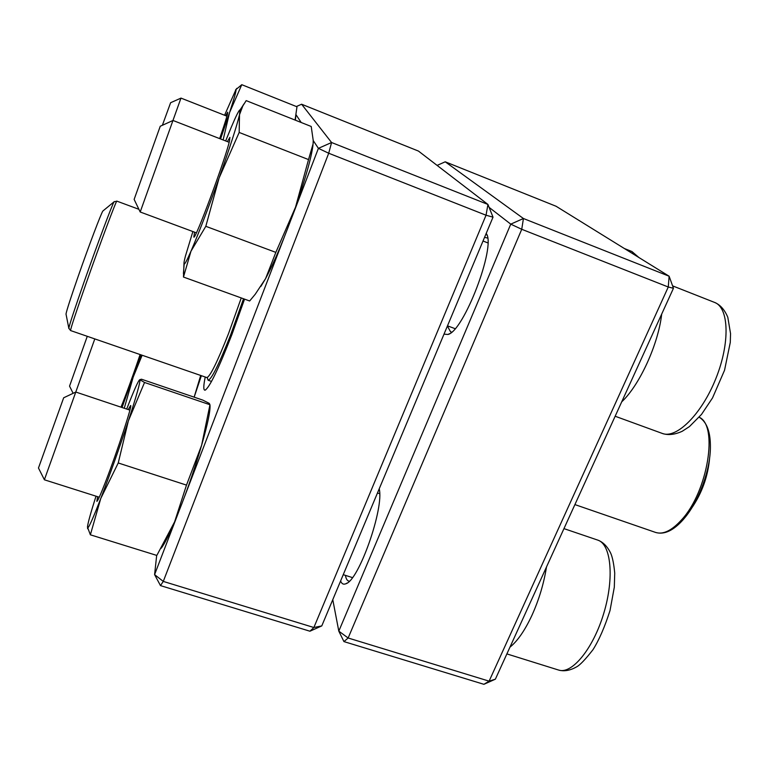 <?xml version="1.0" encoding="UTF-8"?>
<svg xmlns="http://www.w3.org/2000/svg" width="769" height="769" viewBox="0 0 769 769"><rect width="100%" height="100%" fill="white"/><g stroke="black" fill="none" stroke-linecap="round" stroke-linejoin="round"><path stroke-width="1.15" d="M673.452 288.269L669.126 276.225L556.083 206.255L445.222 161.807L523.429 218.511L669.126 276.225L668.271 287.01L673.452 288.269L495.371 679.181L489.113 681.151L668.271 287.01L521.738 229.287L348.136 638.001L489.113 681.151L483.903 684.314L343.935 641.596L338.802 631.138L510.751 224.144L489.103 207.361M332.775 599.666L338.802 631.138L348.136 638.001L343.935 641.596M379.213 488.805C384.26 508.078 358.912 580.403 345.906 583.738C343.464 584.776 341.705 583.844 340.609 580.96M486.219 233.372L486.421 233.738C496.072 246.907 463.697 331.381 447.971 334.467L444.001 334.15M447.395 326.056L450.586 331.872L451.72 332.064M487.623 238.063L484.557 237.342M345.454 575.375C345.983 578.624 347.03 580.508 348.617 581.056L349.376 581.181M510.751 224.144L521.738 229.287L523.429 218.511L510.751 224.144M437.109 165.402L445.222 161.807M495.371 679.181L483.903 684.314M226.932 116.177L180.975 98.096L140.198 211.994L196.364 232.844M162.413 125.174L170.622 102.71L180.965 98.124M140.198 211.994L134.133 199.402L160.25 126.251L172.948 120.493M94.798 338.918L44.371 479.789L99.259 497.216M38.469 468.023L63.673 397.775M73.132 393.315L69.546 386.134L87.272 336.313M691.466 508.424C702.01 493.083 708.076 476.136 709.662 457.584M243.533 298.766L230.556 335.073C218.867 364.641 211.369 379.684 208.072 380.222L207.351 377.896M103.171 210.783L102.873 211.014C101.268 213.003 88.695 246.186 78.217 276.263C70.7 297.891 66.634 310.474 66.009 314.031L66.086 314.396M493.016 217.156L487.94 204.448L418.451 151.07L301.611 104.228L331.574 142.515L487.94 204.448L486.037 215.224L493.016 217.156L321.778 625.918L309.926 631.214L160.481 585.603L163.278 581.412L313.867 627.514L486.037 215.224L328.709 153.242L163.278 581.412L154.588 574.616L178.495 512.423M244.552 299.131L231.911 334.553C218.386 369.255 209.418 387.797 205.015 390.181C203.324 390.287 203.4 385.903 205.236 377.021M156.684 555.391L154.588 574.616L160.481 585.603M184.839 495.909L284.261 237.188M291.259 218.982L318.404 148.35L313.223 140.564M301.188 122.492L295.959 114.639M321.778 625.918L313.867 627.514L309.926 631.214M301.611 104.228L296.382 106.535M331.574 142.515L318.404 148.35L328.709 153.242L331.574 142.515M128.24 409.589L130.586 405.542C132.826 403.975 117.09 452.124 105.516 481.913C100.537 494.746 97.653 501.225 96.875 501.35L97.586 496.678M96.01 496.178C90.665 512.961 87.82 523.247 87.464 527.034L87.647 527.899C88.81 527.784 93.193 517.96 100.787 498.427C110.198 473.896 119.387 448.039 128.365 420.874C136.719 395.218 140.544 381.511 139.862 379.732L139.804 379.694C138.458 380.203 134.085 389.998 126.693 409.07M202.785 400.101L141.486 379.213L139.814 379.675L144.534 382.472L209.966 404.744L209.274 403.379L202.785 400.101M157.078 554.968L174.611 521.853L186.492 485.114L118.243 462.967L128.365 420.874L144.534 382.472M186.492 485.114L201.632 445.241L209.966 404.744M156.789 555.429L90.367 534.811L100.787 498.427L118.243 462.967M87.464 527.034L90.367 534.811M161.154 548.268C164.268 544.394 168.747 535.589 174.611 521.853C184.618 497.879 193.625 472.339 201.632 445.241C207.62 424.334 210.418 411.04 210.014 405.35M140.083 354.538C134.488 371.485 125.568 396.054 120.983 407.157M122.05 407.512L140.967 354.845M124.251 408.252L133.239 376.993L142.13 355.249M201.372 375.685L194.144 397.16L200.699 375.455M225.721 115.696L227.691 112.178C228.037 113.187 225.365 122.002 219.655 138.612M220.549 138.958L229.585 112.534C234.401 97.778 236.516 90.136 235.948 89.589L224.577 115.244M223.106 139.958L229.585 112.534L241.774 84.686L235.525 89.925M295.075 120.06L296.978 106.776L241.774 84.686M295.373 120.175L295.95 114.744M227.355 141.602L229.902 137.391L229.518 140.833C225.894 157.856 194.836 241.399 193.836 237.015L194.567 232.18M192.875 231.556L185.454 256C184.108 261.124 183.685 263.825 184.166 264.084C184.868 264.276 187.136 259.999 190.972 251.232C198.594 233.536 207.976 209.13 219.107 178.004C229.96 147.254 236.765 126.164 239.505 114.735L239.976 109.948C239.024 109.977 236.083 115.821 231.161 127.491L225.663 140.948M255.308 294.162L249.656 300.977L183.474 277.051L190.972 251.232L205.813 226.317L219.107 178.004L239.169 132.451L239.505 114.735L242.831 105.93L246.186 100.624L311.214 126.481L313.223 140.458L313.118 143.774L308.532 159.587L239.169 132.451M255.25 294.229L265.593 278.599L275.831 252.376L205.813 226.317M183.983 263.729L183.474 277.051M244.023 103.844L241.428 107.891M275.831 252.376L295.527 207.169L308.532 159.587M260.883 286.404L265.593 278.599C274.571 261.671 284.549 237.871 295.527 207.169C305.629 178.1 311.455 157.376 313.002 144.995M636.482 256.019L631.926 251.53L638.943 257.538M661.686 314.098C658.36 344.243 639.52 385.25 621.717 401.841M615.162 416.24L662.272 433.428C676.316 439.147 701.549 414.481 715.824 378.665C730.29 342.916 729.012 307.504 714.545 302.409L672.587 285.866M546.499 566.955C543.846 583.536 539.031 599.589 532.042 615.113C524.948 630.359 517.585 641.038 509.962 647.152M506.886 653.91L558.554 670.039C571.819 674.749 593.36 648.555 603.867 612.999C614.537 577.5 610.99 544.048 597.715 540.088L563.956 528.62M699.175 417.202C706.855 421.97 710.594 432.12 710.402 447.654C710.2 469.609 699.511 499.475 685.746 516.576L683.295 519.536C673.461 530.62 664.253 534.926 655.64 532.446C663.195 534.801 671.856 530.572 681.642 519.767C707.903 491.535 718.496 425.43 699.165 417.221M685.746 516.576L683.314 519.508M241.255 297.939L228.489 333.698C217.166 362.382 209.927 377.002 206.765 377.55L207.486 378.04M138.901 209.303L116.888 201.142C116.753 199.104 100.383 242.735 86.157 283.261C75.718 313.098 70.517 328.863 70.575 330.555L206.765 377.55M68.864 328.584L68.816 328.209C69.623 324.172 74.699 308.811 84.032 282.117C97.077 244.898 112.428 203.92 114.043 201.834L114.312 201.574M347.213 582.998L345.906 583.738M487.065 235.352L486.421 233.738M449.509 333.698L447.971 334.467M624.39 248.531L631.926 251.53M447.481 325.845L455.085 328.661M172.958 120.454L229.152 142.303M483.019 241.014L487.854 242.898M662.272 433.428C668.078 435.427 674.74 434.696 682.266 431.255L689.466 426.564L701.511 414.414L712.527 397.929L724.542 370.254L730.281 342.426L730.55 333.621L727.801 317.261C724.6 309.676 720.178 304.726 714.545 302.409M343.243 574.674L352.452 577.596M75.775 392.036L129.894 410.137M377.464 492.977L379.655 493.708M558.554 670.039C564.167 671.616 570.242 670.53 576.788 666.761C580.153 664.916 585.565 659.216 593.005 649.661C599.07 640.048 604.742 627.004 610.019 610.548L614.306 587.208L614.729 573.126C613.864 564.081 612.547 557.487 610.769 553.324C607.423 546.461 603.069 542.049 597.715 540.088M38.46 467.994L44.391 479.75M63.644 397.794L75.766 392.075M655.64 532.446L574.904 504.589M208.072 380.222L211.523 381.414M66.009 314.031L68.816 328.209L70.575 330.555M102.873 211.014L114.043 201.834L116.888 201.142M205.717 389.835L205.015 390.181M87.647 527.899L87.589 528.707M235.948 89.589L236.814 88.358M239.976 109.948L242.821 105.92M184.166 264.084L183.416 273.581"/></g></svg>
